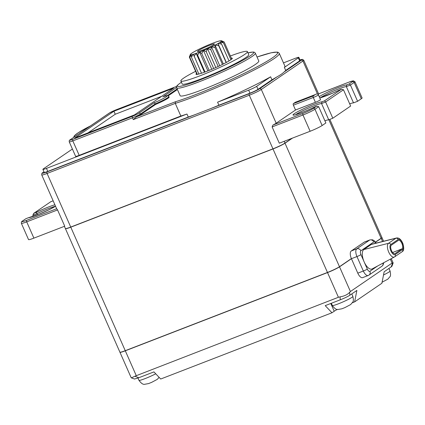 <?xml version="1.0" encoding="UTF-8"?>
<svg xmlns="http://www.w3.org/2000/svg" width="425" height="425" viewBox="0 0 425 425"><rect width="100%" height="100%" fill="white"/><g stroke="black" fill="none" stroke-linecap="round" stroke-linejoin="round"><path stroke-width="0.64" d="M65.423 228.576A9.918 0.919 -23.8 0 0 65.429 228.645L119.898 352.144A9.918 0.919 -23.8 0 0 125.253 350.683L327.468 272.457A9.918 0.919 -23.8 0 0 339.474 266.709L351.374 258.581A6.614 2.938 68.9 0 0 351.427 258.703L339.527 266.831L350.423 291.529L392.068 263.075L390.341 259.165M330.783 303.482L334.209 311.243L331.978 312.768L160.703 379.026L153.93 371.896L138.874 377.719L134.837 376.252L338.417 297.277L327.521 272.579A9.918 0.919 -23.8 0 0 339.527 266.831M327.521 272.579L125.306 350.806L136.202 375.503M119.946 352.197A9.918 0.919 -23.8 0 0 119.951 352.267A9.918 0.919 -23.8 0 0 125.306 350.806M382.548 241.49L381.172 238.377A9.918 0.919 -23.8 0 0 381.958 237.58A9.918 0.919 -23.8 0 0 381.91 237.527M381.172 238.377L375.62 242.17M375.546 242.064L381.119 238.255A9.918 0.919 -23.8 0 0 381.905 237.458L329.827 119.382M402.018 248.853L395.08 253.597A4.627 2.056 -111.1 0 1 394.889 253.698A4.627 2.056 -111.1 0 1 391.388 250.346A4.627 2.056 -111.1 0 1 391.356 245.161L398.299 240.423A4.627 2.056 -111.1 0 1 398.491 240.322A4.627 2.056 -111.1 0 1 401.986 243.674A4.627 2.056 -111.1 0 1 402.018 248.853L392.626 252.487M371.291 244.449L363.858 249.528A10.583 4.702 68.9 0 0 364.14 261.88A10.583 4.702 68.9 0 0 372.162 268.924L394.358 257.008A7.469 3.32 -111.1 0 1 388.625 251.866A7.469 3.32 -111.1 0 1 388.493 243.312L395.93 238.234A7.469 3.32 -111.1 0 1 396.413 238.016L371.976 244.141A10.583 4.702 68.9 0 0 371.291 244.449L395.93 238.234A1.982 1.769 55.7 0 1 398.198 239.461L390.761 244.54A5.498 2.444 68.9 0 0 390.91 250.957A5.498 2.444 68.9 0 0 395.181 254.559L402.613 249.475A5.498 2.444 68.9 0 0 402.47 243.058A5.498 2.444 68.9 0 0 398.198 239.461M375.801 243.18A3.304 1.472 -111.1 0 0 373.756 241.979A3.304 2.948 -124.3 0 0 369.665 240.04A6.614 2.938 -111.1 0 1 369.936 239.897L364.411 242.032A6.614 2.938 68.9 0 0 364.14 242.176L351.247 250.984A6.614 2.938 68.9 0 0 351.374 258.581M65.429 228.645A9.918 0.919 -23.8 0 0 70.784 227.184L272.999 148.957A9.918 0.919 -23.8 0 0 285.005 143.209L292.517 138.077M64.403 226.323L65.376 228.528A9.918 0.919 -23.8 0 0 70.731 227.062L272.946 148.835A9.918 0.919 -23.8 0 0 284.952 143.092L291.991 138.284M272.127 126.926L279.299 143.193L310.138 131.261L302.967 114.994L272.127 126.926L272.924 125.062L302.929 113.448A8.596 0.797 -23.8 0 0 313.337 108.471L316.556 106.271L314.102 107.217A16.203 1.503 156.2 0 1 294.084 115.09A16.203 1.503 156.2 0 1 302.882 109.082A16.203 1.503 156.2 0 1 322.033 101.798L324.493 100.847L341.344 89.33L338.89 90.281A16.203 1.503 156.2 0 1 319.765 97.963M299.97 59.872L302.52 59.367L303.737 60.222A9.918 0.919 156.2 0 1 302.945 61.019L261.306 89.473L276.186 123.207A9.918 0.919 156.2 0 1 272.924 125.062M303.737 60.222L318.617 93.957A9.918 0.919 156.2 0 1 318.166 94.509M313.246 95.944A1.323 0.59 -111.1 0 0 313.283 97.484A3.968 0.367 -23.8 0 0 318.399 94.865L320.524 99.689A3.968 0.367 156.2 0 1 315.408 102.303L313.283 97.484L293.393 105.182A1.323 0.59 -111.1 0 1 293.356 103.636L313.246 95.944L315.228 94.589L295.338 102.282L293.356 103.636M276.186 123.207L295.518 110.001L315.408 102.303M293.393 105.182L295.518 110.001M259.67 88.698A1.323 1.179 55.7 0 1 261.306 89.473A9.918 0.919 156.2 0 1 249.3 95.221A1.323 0.59 -111.1 0 1 249.262 93.675A8.596 0.797 -23.8 0 0 259.67 88.698L277.031 76.835C280.144 75.151 282.45 73.573 283.953 72.107L301.309 60.244A8.596 0.797 -23.8 0 0 299.976 59.888M277.031 76.835A64.807 6.019 156.2 0 1 271.963 79.804L270.635 76.792A64.807 6.019 156.2 0 1 217.579 102.186L218.907 105.198A64.807 6.019 156.2 0 1 210.566 108.646L195.139 114.617A64.807 6.019 156.2 0 1 188.286 117.045L186.958 114.033A64.807 6.019 156.2 0 1 180.843 116.03L175.265 103.381L175.472 101.74A63.484 5.892 -23.8 0 0 260.764 64.828A63.484 5.892 -23.8 0 0 257.035 57.019M140.76 114.585L155.614 104.433L155.348 103.833L140.494 113.98L140.76 114.585A6.614 0.616 156.2 0 1 136.563 116.79L133.285 119.616L175.265 103.381A64.807 6.019 156.2 0 0 241.947 76.054A64.807 6.019 156.2 0 0 279.283 53.385L284.862 66.034A64.807 6.019 156.2 0 1 284.373 67.405L285.701 70.417A64.807 6.019 156.2 0 1 283.953 72.107M188.286 117.045L47.791 171.397A6.614 0.616 156.2 0 1 44.221 172.369L42.893 169.357A6.614 0.616 -23.8 0 0 46.463 168.385L186.958 114.033M43.998 171.859L43.09 172.481A8.596 0.797 -23.8 0 0 47.047 171.902A1.323 0.59 68.9 0 0 47.085 173.448A9.918 0.919 156.2 0 1 41.73 174.909L56.605 208.643A9.918 0.919 -23.8 0 0 56.69 208.707L57.556 209.929L26.717 221.861L33.894 238.127L64.733 226.196L57.556 209.929M56.69 208.707L26.679 220.315A8.596 0.797 156.2 0 1 22.722 220.894A1.323 1.179 -124.3 0 0 22.509 221.005C21.664 221.25 21.287 222.02 21.362 223.322L28.533 239.588A9.918 0.919 -23.8 0 0 33.894 238.127M22.509 221.005L25.829 218.737L22.722 220.894M55.532 206.21L49.077 209.716L38.914 214.264L28.401 217.743A16.203 1.503 -23.8 0 0 40.965 213.419A16.203 1.503 -23.8 0 0 55.542 206.231M55.478 206.247A14.88 1.381 -23.8 0 0 36.89 213.663L36.332 212.319L33.878 213.27L32.805 215.241L33.315 216.394M32.805 215.241L36.89 213.663L37.416 214.869M33.559 213.456L50.734 201.753L33.559 213.456M284.373 67.405L298.323 57.869A6.614 0.616 -23.8 0 0 298.849 57.338L300.178 60.35A6.614 0.616 156.2 0 1 299.652 60.881L285.701 70.417M298.849 57.338A6.614 0.616 -23.8 0 0 295.279 58.315L283.47 62.884M271.963 79.804L258.012 89.335A6.614 0.616 156.2 0 1 250.006 93.171L218.907 105.198M217.579 102.186L248.678 90.158A6.614 0.616 -23.8 0 0 256.684 86.323L270.635 76.792M79.193 155.353A6.614 0.616 156.2 0 1 75.623 156.326L69.248 141.87A6.614 0.616 156.2 0 0 72.818 140.893L79.193 155.353L180.843 116.03M72.404 149.021L43.419 168.826A6.614 0.616 -23.8 0 0 42.893 169.357M133.285 119.616L132.488 117.81L72.818 140.893A1.323 0.59 -111.1 0 1 72.781 139.352L132.451 116.269A5.291 0.489 -23.8 0 0 138.858 113.204L154.089 102.797L155.348 103.833A13.228 1.227 156.2 0 0 168.863 96.544L169.129 97.15A13.228 1.227 156.2 0 1 155.614 104.433M168.188 95.838L177.422 89.532M255.329 53.157L258.788 60.987A42.983 3.99 156.2 0 1 255.372 64.441A42.983 3.99 156.2 0 1 212.006 85.866A42.983 3.99 156.2 0 1 180.131 95.678L176.678 87.848A42.983 3.99 156.2 0 0 208.553 78.03A42.983 3.99 156.2 0 0 251.913 56.61A42.983 3.99 156.2 0 0 255.329 53.157L254.564 52.328L253.258 52.004L247.977 52.87M163.168 96.719L176.556 87.444M74.768 137.998L113.932 111.233L173.602 88.15L134.438 114.915L74.768 137.998M161.707 96.278L115.26 114.245L113.932 111.233M115.26 114.245L87.991 132.882M247.419 51.606L248.747 54.618A36.369 3.379 156.2 0 1 245.857 57.54A36.369 3.379 156.2 0 1 209.169 75.671A36.369 3.379 156.2 0 1 182.192 83.975L180.864 80.963A36.369 3.379 -23.8 0 0 207.841 72.659A36.369 3.379 -23.8 0 0 244.529 54.528A36.369 3.379 -23.8 0 0 247.419 51.606A36.369 3.379 -23.8 0 0 230.35 55.988M195.612 71.31A36.369 3.379 -23.8 0 0 183.754 78.041A36.369 3.379 -23.8 0 0 180.864 80.963M231.296 58.135A19.837 1.843 156.2 0 1 232.294 58.278A19.837 1.843 156.2 0 1 230.717 59.872A19.837 1.843 156.2 0 1 210.704 69.758A19.837 1.843 156.2 0 1 195.994 74.29A19.837 1.843 156.2 0 1 196.557 73.456M215.767 42.112L215.735 42.112A17.058 1.583 -23.8 0 0 212.463 43.318L212.245 43.403A17.058 1.583 -23.8 0 0 208.563 44.885L208.33 44.986A17.058 1.583 -23.8 0 0 204.489 46.649L204.255 46.755A17.058 1.583 -23.8 0 0 200.515 48.487L200.292 48.593A17.058 1.583 -23.8 0 0 196.908 50.272L196.717 50.368A17.058 1.583 -23.8 0 0 193.922 51.882L193.773 51.967A17.058 1.583 -23.8 0 0 191.755 53.21L191.659 53.274A17.058 1.583 -23.8 0 0 190.554 54.166L190.517 54.209A17.058 1.583 -23.8 0 0 190.357 54.448A17.058 1.583 -23.8 0 0 190.405 54.682L190.432 54.697A17.058 1.583 -23.8 0 0 191.319 54.724L191.399 54.713A17.058 1.583 -23.8 0 0 193.226 54.288L193.364 54.251A17.058 1.583 -23.8 0 0 196.005 53.407L196.185 53.348A17.058 1.583 -23.8 0 0 199.458 52.142L199.67 52.057A17.058 1.583 -23.8 0 0 203.357 50.57L203.586 50.474A17.058 1.583 -23.8 0 0 207.432 48.811L207.666 48.705A17.058 1.583 -23.8 0 0 211.406 46.973L211.629 46.867A17.058 1.583 -23.8 0 0 215.013 45.188L215.204 45.087A17.058 1.583 -23.8 0 0 217.998 43.578L218.147 43.493A17.058 1.583 -23.8 0 0 220.166 42.25L220.262 42.181A17.058 1.583 -23.8 0 0 221.367 41.294L221.404 41.252A17.058 1.583 -23.8 0 0 221.515 40.779L221.489 40.763A17.058 1.583 -23.8 0 0 221.441 40.742A17.058 1.583 -23.8 0 0 220.602 40.736L220.517 40.747A17.058 1.583 -23.8 0 0 218.694 41.167L218.556 41.209A17.058 1.583 -23.8 0 0 215.916 42.048L215.767 42.112M202.491 50.102A9.26 0.861 156.2 0 1 197.561 51.521A9.26 0.861 156.2 0 1 200.887 49.194A9.26 0.861 156.2 0 1 209.429 45.358A9.26 0.861 156.2 0 1 214.423 44.083A9.26 0.861 156.2 0 1 202.491 50.102M196.988 74.433L189.332 57.072L190.357 54.448M190.405 54.682L189.332 57.072M197.301 74.391L189.794 57.37L190.432 54.697M191.319 54.724L189.794 57.37M198.868 74.04L191.415 57.136L191.399 54.713M193.226 54.288L191.415 57.136M201.514 73.243L193.364 54.251M204.473 72.207L196.148 53.343M196.005 53.407L194.076 56.382M205.031 72L197.604 55.16L196.185 53.348M207.905 70.895L199.601 52.073M199.458 52.142L197.604 55.16M209.18 70.385L201.753 53.555L199.67 52.057M203.357 50.57L201.753 53.555M211.778 69.312L203.485 50.506M213.669 68.505L206.247 51.675L203.586 50.474M215.831 67.548L207.538 48.753M207.432 48.811L206.247 51.675M218.195 66.475L210.773 49.645L207.666 48.705M219.783 65.737L211.485 46.925M211.406 46.973L210.773 49.645M222.45 64.446L215.023 47.611L211.629 46.867M215.013 45.188L215.023 47.611M223.364 63.994L215.055 45.156M226.143 62.555L218.71 45.709L215.204 45.087M226.339 62.454L218.004 43.557M217.998 43.578L218.71 45.709M229.027 60.94L221.584 44.062L218.147 43.493M220.166 42.25L221.584 44.062M230.918 59.734L223.449 42.787L220.262 42.181M221.367 41.294L223.449 42.787M231.731 59.112L224.172 41.974L221.404 41.252M221.515 40.779L224.172 41.974M223.752 41.772L221.441 40.742M302.929 113.448A1.323 0.59 -111.1 0 0 302.967 114.994A9.918 0.919 -23.8 0 0 314.973 109.246L322.145 125.513A9.918 0.919 156.2 0 1 310.138 131.261M322.145 125.513L325.863 122.974L318.692 106.707L316.726 106.197L314.102 107.212C305.745 111.621 292.044 116.036 293.946 115.037L294.121 115.085M338.9 90.281L341.514 89.261L343.48 89.771L325.63 101.963L332.807 118.23L328.722 119.808A14.88 1.381 -23.8 0 0 324.891 120.764M332.807 118.23L350.652 106.037L343.48 89.771M361.308 98.754L354.137 82.487A9.918 0.919 -23.8 0 0 354.923 81.69L362.1 97.957A9.918 0.919 156.2 0 1 361.308 98.754L357.595 101.293L353.51 102.871A14.88 1.381 -23.8 0 0 349.674 103.822M328.722 119.808L321.55 103.546L322.033 101.798M295.587 114.723A14.88 1.381 -23.8 0 1 309.081 107.854A14.88 1.381 -23.8 0 1 321.55 103.546L325.63 101.963L324.493 100.847M353.51 102.871L346.338 86.604L346.821 84.862L349.276 83.911L352.5 81.712A8.596 0.797 -23.8 0 0 348.543 82.285L318.58 93.877M357.595 101.293L350.418 85.027L349.276 83.911M373.756 241.979L360.862 250.787A3.304 1.472 -111.1 0 0 360.953 254.649A3.304 0.308 156.2 0 1 356.952 256.562L351.427 258.703L357.802 273.158A6.614 2.938 68.9 0 0 362.668 277.631L368.193 275.496A6.614 2.938 -111.1 0 1 363.327 271.023L356.952 256.562A6.614 2.938 -111.1 0 1 356.772 248.843L369.665 240.04L364.14 242.176M391.26 258.671L393.157 262.963L392.068 263.075M134.837 376.252L131.399 377.889L131.15 377.65L119.951 352.267M338.417 297.277L340.085 296.852C344.447 296.119 347.645 294.583 349.69 292.251L350.423 291.529M393.157 262.979L391.887 266.358L384.136 271.803L381.905 283.241L354.636 301.872L356.867 290.434L349.865 295.216C347.777 296.586 344.574 298.122 340.26 299.816L325.205 305.639L331.978 312.768M334.209 311.243A13.228 1.227 156.2 0 1 337.397 309.384M354.636 301.872L352.368 302.749M158.966 377.597A13.228 1.227 156.2 0 1 159.253 377.496M345.02 307.546L341.897 308.794L338.141 309.458C336.504 309.915 334.565 308.592 332.318 305.485A11.241 1.041 -23.8 0 0 340.653 302.913A11.241 1.041 -23.8 0 0 351.996 297.314A11.241 1.041 -23.8 0 0 352.888 296.411L351.783 293.903M352.888 296.411C353.552 299.715 353.494 301.633 352.713 302.159L350.662 304.555L344.76 307.684M138.874 377.719L134.523 379.026L131.399 377.889M151.645 382.351L148.522 383.6L144.766 384.264C143.129 384.726 141.19 383.398 138.943 380.29A11.241 1.041 -23.8 0 0 145.005 378.638A11.241 1.041 -23.8 0 0 155.736 373.798M159.12 377.358L157.287 379.36L151.385 382.495M383.515 274.975A11.241 1.041 -23.8 0 0 389.178 271.904A11.241 1.041 -23.8 0 0 390.07 271.001C390.734 274.311 390.676 276.229 389.895 276.749L387.844 279.151L381.942 282.28M395.08 253.597L394.682 253.752M390.761 244.54A1.982 1.769 -124.3 0 0 388.493 243.312L363.858 249.528M402.613 249.475A1.982 1.769 55.7 0 1 402.077 251.754L394.639 256.838A1.982 1.769 -124.3 0 1 394.496 256.923A7.469 3.32 -111.1 0 1 394.358 257.008L394.639 256.838A1.982 1.769 -124.3 0 0 395.181 254.559M360.953 254.649L367.328 269.105A3.304 0.308 -23.8 0 1 363.327 271.023L357.802 273.158M377.618 265.997L369.899 271.272A3.304 1.472 -111.1 0 1 367.328 269.105M351.247 250.984L356.772 248.843A3.304 2.948 55.7 0 1 360.862 250.787M285.005 143.209L339.474 266.709M381.119 238.255L328.854 119.76M327.468 272.457L272.999 148.957M70.784 227.184L125.253 350.683M272.946 148.835L249.3 95.221L47.085 173.448L70.731 227.062M284.166 141.307L284.952 143.092M319.202 96.682A16.203 1.503 156.2 0 1 333.742 89.404A16.203 1.503 156.2 0 1 346.821 84.862M317.544 94.116L302.945 61.019A1.323 1.179 -124.3 0 0 301.309 60.244M295.396 102.255L315.286 94.557A1.323 0.59 68.9 0 0 315.228 94.589M47.047 171.902L195.139 114.617M210.566 108.646L249.262 93.675M26.679 220.315A1.323 0.59 68.9 0 0 26.717 221.861A9.918 0.919 -23.8 0 1 21.362 223.322M50.671 201.769L53.152 200.812L50.734 201.753M54.905 204.781A16.203 1.503 -23.8 0 0 36.332 212.319M28.401 217.743L25.946 218.694M43.982 171.833L42.872 172.593A1.323 1.179 55.7 0 1 43.09 172.481M299.652 60.881L298.323 57.869M250.006 93.171L248.678 90.158M256.684 86.323L258.012 89.335M136.563 116.795L175.472 101.74M175.583 86.796A1.323 0.59 -111.1 0 1 175.637 86.769L176.694 86.376A5.291 0.489 -23.8 0 0 175.583 86.796L115.913 109.878A5.291 0.489 -23.8 0 0 109.512 112.944L70.348 139.708A5.291 0.489 -23.8 0 0 72.781 139.352M70.348 139.708A1.323 1.179 -124.3 0 0 70.13 139.82L70.13 139.82C69.387 140.064 69.089 140.744 69.248 141.87M109.512 112.944A1.323 1.179 -124.3 0 0 109.294 113.055L115.967 109.852A1.323 0.59 -111.1 0 1 116.025 109.836M90.536 125.874A38.356 3.559 -23.8 0 0 74.821 136.616M115.913 109.878A1.323 0.59 -111.1 0 1 115.967 109.852L175.637 86.769M177.156 88.931L167.317 95.652M154.089 102.797A11.905 1.105 -23.8 0 0 166.175 96.831A11.905 1.105 -23.8 0 0 162.791 96.852M138.858 113.204A1.323 1.179 55.7 0 1 140.494 113.98A6.614 0.616 -23.8 0 1 132.488 117.81A1.323 0.59 68.9 0 1 132.451 116.269M176.678 87.848C177.188 86.286 174.484 87.454 180.45 82.875L181.422 82.227A41.661 3.868 -23.8 0 0 180.667 82.763A41.661 3.868 -23.8 0 0 199.856 79.969A41.661 3.868 -23.8 0 0 250.277 55.829A41.661 3.868 -23.8 0 0 247.988 52.891M46.463 168.385L47.791 171.397M318.692 106.707L314.973 109.246A1.323 1.179 -124.3 0 0 313.337 108.471M352.5 81.712A1.323 1.179 -124.3 0 1 354.137 82.487L350.418 85.027L346.338 86.604A14.88 1.381 -23.8 0 0 333.869 90.913A14.88 1.381 -23.8 0 0 320.376 97.787M349.865 295.216L349.69 292.251M392.695 262.868L391.138 267.017M340.085 296.852L340.26 299.816M369.899 271.272A3.304 2.948 55.7 0 1 369.001 275.071L381.889 266.262A3.304 2.948 -124.3 0 0 382.999 263.107M402.077 251.754C403.931 250.931 404.191 248.168 402.858 243.461C401.035 239.349 398.884 237.532 396.413 238.016M376.189 243.084L374.292 240.725L372.507 239.785L369.936 239.897M318.575 93.872L348.596 82.259L353.393 80.824L354.923 81.69M315.286 94.557C316.752 93.691 317.794 93.792 318.399 94.865M28.507 217.69L25.883 218.71M42.872 172.593C42.032 172.837 41.65 173.607 41.73 174.909M279.283 53.385L278.269 52.376L277.164 52.078L271.24 52.769L257.029 57.008M70.13 139.82L109.294 113.055M90.583 125.843L78.2 132.743L74.317 135.782L73.599 137.45M168.863 96.544L167.774 95.694C166.876 95.853 168.714 94.961 162.972 96.772M338.89 90.275L332.717 93.123L319.754 97.941M381.958 237.58L383.573 241.235M332.318 305.485L331.341 303.264M138.943 380.29L137.96 378.064M390.07 271.001L388.965 268.499M368.193 275.496L369.001 275.071M381.889 266.262L383.031 265.088L383.802 262.677"/></g></svg>
